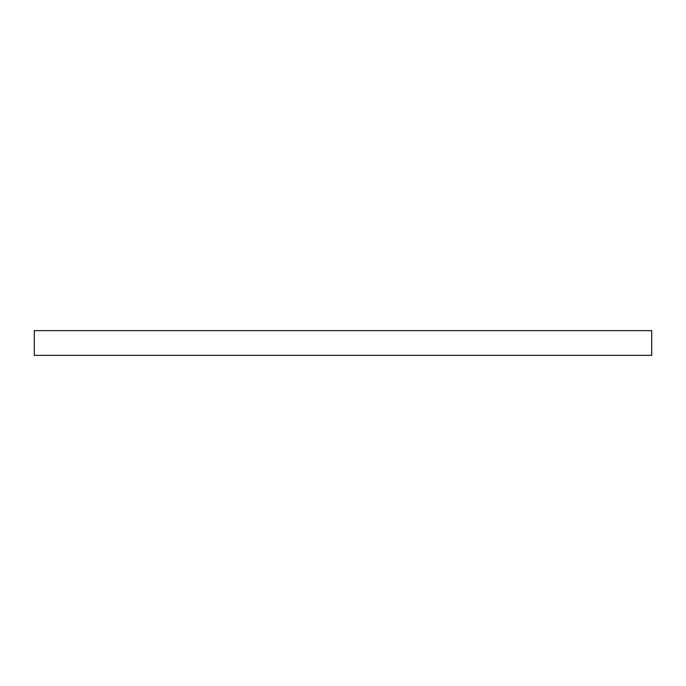 <?xml version="1.0" encoding="UTF-8"?>
<svg xmlns="http://www.w3.org/2000/svg" width="686" height="686" viewBox="0 0 686 686"><rect width="100%" height="100%" fill="white"/><g stroke="black" fill="none" stroke-linecap="round" stroke-linejoin="round"><path stroke-width="1.03" d="M34.3 330.652L34.3 355.348L651.7 355.348L651.7 330.652L34.3 330.652L651.7 330.652L651.7 355.348L34.3 355.348L34.3 330.652"/></g></svg>
